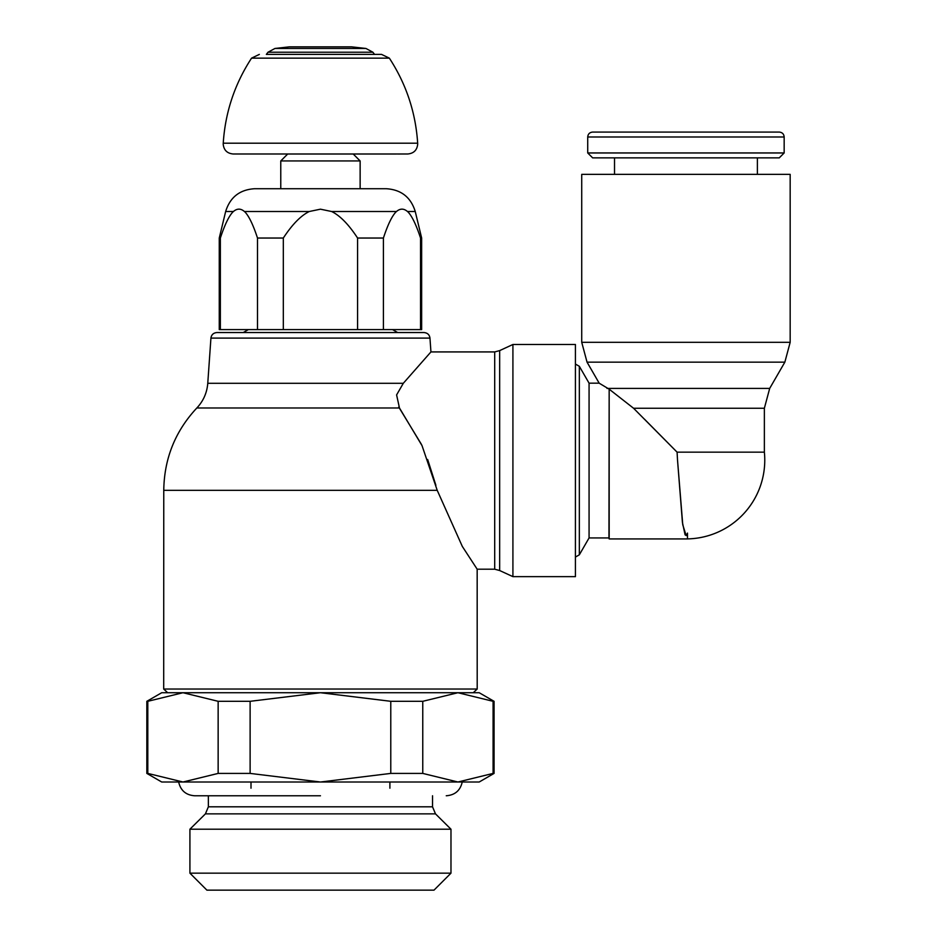 <?xml version="1.0" encoding="UTF-8"?>
<svg xmlns="http://www.w3.org/2000/svg" width="937" height="937" viewBox="0 0 937 937"><rect width="100%" height="100%" fill="white"/><g stroke="black" fill="none" stroke-linecap="round" stroke-linejoin="round"><path stroke-width="1.41" d="M248.34 329.601L243.198 332.553L216.869 332.553L418.968 332.553M167.664 692.724L163.694 689.035L477.202 689.035L477.167 569.204L462.316 546.423L437.216 490.32L422.037 445.649L399.467 407.982L396.597 394.922L403.308 383.292L207.768 383.292L210.93 338.093L429.966 338.093C429.474 334.732 427.495 332.881 424.028 332.553L397.686 332.553L392.556 329.601M210.93 338.093C211.434 334.732 213.413 332.881 216.869 332.553L221.94 332.553M403.308 383.292L430.938 351.925L429.966 338.093M163.694 689.035L163.764 490.332L437.216 490.332M477.202 689.035L473.232 692.724M477.167 569.204L494.701 569.204L494.701 351.925L430.938 351.925M499.667 350.602L499.667 570.528L512.914 576.642L575.423 576.642L575.423 344.488L512.914 344.488L499.667 350.602L494.701 351.925M398.74 407.045L421.58 444.618M427.67 459.517L435.881 485.272M512.914 344.488L512.914 576.642M575.423 556.801L575.423 364.329M581.725 342.31L790.172 342.31L790.172 174.364L581.725 174.364L581.725 342.31L587.042 362.15L599.176 383.174L589.068 383.174L579.335 366.308L579.335 554.809L589.068 537.943L608.968 537.943L609.167 538.939L687.489 538.939L687.489 533.083L686.282 535.495L685.088 534.84L682.429 522.471L677.521 460.09L682.757 524.767L686.142 535.577M608.968 537.943L609.167 389.171L599.176 383.174M644.422 419.132L677.088 452.161L764.369 452.161L764.369 408.251L769.687 388.41L784.855 362.15L790.172 342.31M686.481 535.308L687.489 533.083M677.521 460.09L677.088 452.161L633.564 408.251L609.167 389.171L609.167 538.939M614.52 174.364L614.52 157.873M757.377 157.873L757.377 174.364M587.722 152.954L592.641 157.873L779.256 157.873L784.164 152.954L587.722 152.954L587.722 136.989L784.164 136.989L784.164 152.954M587.722 136.989C587.991 134.026 589.631 132.386 592.641 132.07L779.256 132.07C782.266 132.386 783.906 134.026 784.164 136.989M589.068 383.174L589.068 537.943M219.258 238.033L225.653 211.504L233.348 211.504C229.155 215.569 224.833 224.411 220.359 238.033L219.258 238.033L219.258 329.601L421.65 329.601L421.65 238.033L420.537 238.033C416.075 224.411 411.741 215.569 407.56 211.504L415.243 211.504L421.65 238.033M220.359 238.033L220.359 329.601M420.537 329.601L420.537 238.033M357.583 329.601L357.583 238.033C348.646 224.411 339.99 215.569 331.616 211.504L320.454 209.185L309.292 211.504C300.918 215.569 292.262 224.411 283.314 238.033L283.314 329.601M408.087 212.067C404.011 208.178 399.935 208.178 395.871 212.067M280.772 188.724L280.772 160.941L360.136 160.941L360.136 188.724L254.583 188.724L386.313 188.724C401.188 189.672 410.839 197.262 415.243 211.504M280.772 160.941L287.694 154.008L396.035 154.008L353.214 154.008L360.136 160.941M331.616 211.504L396.398 211.504C392.205 215.569 387.883 224.411 383.409 238.033L383.409 329.601M257.499 329.601L257.499 238.033C253.025 224.411 248.692 215.569 244.51 211.504L309.292 211.504M245.037 212.067C240.961 208.178 236.885 208.178 232.821 212.067M357.583 238.033L383.409 238.033M257.499 238.033L283.314 238.033M320.454 143.197L417.668 143.197L417.703 144.064C417.117 150.096 413.803 153.399 407.782 153.984L233.126 153.984C227.094 153.399 223.791 150.096 223.193 144.064L223.24 143.197L320.454 143.197M223.24 143.197C225.243 112.37 234.683 84.025 251.561 58.141L389.347 58.141C406.213 84.025 415.653 112.37 417.668 143.197M266.354 54.405L268.017 52.214L372.891 52.214L374.554 54.405L381.558 54.405L266.354 54.405M289.205 46.862L274.951 48.466L365.957 48.466L351.703 46.862L289.205 46.862L320.454 46.85M457.924 692.724L479.194 692.724L494.068 701.309L494.068 773.412L479.194 782.008L457.924 782.008L493.085 773.412L493.085 701.309L457.924 692.724L422.763 701.309L422.763 773.412L457.924 782.008L320.454 782.008L390.776 773.412L390.776 701.309L320.454 692.724L457.924 692.724M182.984 692.724L320.454 692.724L250.12 701.309L250.12 773.412L320.454 782.008L182.984 782.008L218.145 773.412L218.145 701.309L182.984 692.724L147.812 701.309L147.812 773.412L182.984 782.008L161.714 782.008L146.828 773.412L146.828 701.309L161.714 692.724L182.984 692.724M493.085 701.309L494.068 701.309M493.085 773.412L494.068 773.412M146.828 701.309L147.812 701.309M146.828 773.412L147.812 773.412M218.145 701.309L250.12 701.309M390.776 701.309L422.763 701.309M218.145 773.412L250.12 773.412M390.776 773.412L422.763 773.412M320.454 795.771L194.65 795.771L320.454 795.771M432.543 795.771L432.531 806.804L208.365 806.804L208.354 795.771M189.918 829.21L205.426 813.866L435.482 813.866L450.978 829.21L450.978 873.167L433.995 890.15L206.901 890.15L189.918 873.167L189.918 829.21L450.978 829.21M189.918 873.167L450.978 873.167M389.897 782.008L389.897 788.204M250.999 788.204L250.999 782.008M207.768 383.292C207.007 392.802 203.364 401.024 196.84 407.982L399.467 407.982M587.042 362.15L784.855 362.15M633.564 408.251L764.369 408.251M607.012 388.41L769.687 388.41M499.667 570.528L494.701 569.204M575.892 364.329L579.335 366.308M687.489 538.904A78.825 78.825 0 0 0 764.369 452.161M579.335 554.809L575.892 556.801M225.653 211.504C230.069 197.262 239.708 189.672 254.583 188.724M242.343 153.984L353.214 154.008M407.782 153.984L397.885 154.008M389.347 58.141L381.558 54.405M372.891 52.214L365.957 48.466M251.561 58.141L259.338 54.405M274.951 48.466L268.017 52.214M462.234 782.008C460.29 790.535 454.96 795.115 446.246 795.771M208.365 806.804L205.426 813.866M435.482 813.866L432.531 806.804M178.662 782.008C180.607 790.535 185.936 795.115 194.65 795.771M196.84 407.982C175.219 431.172 164.198 458.615 163.764 490.332"/></g></svg>
